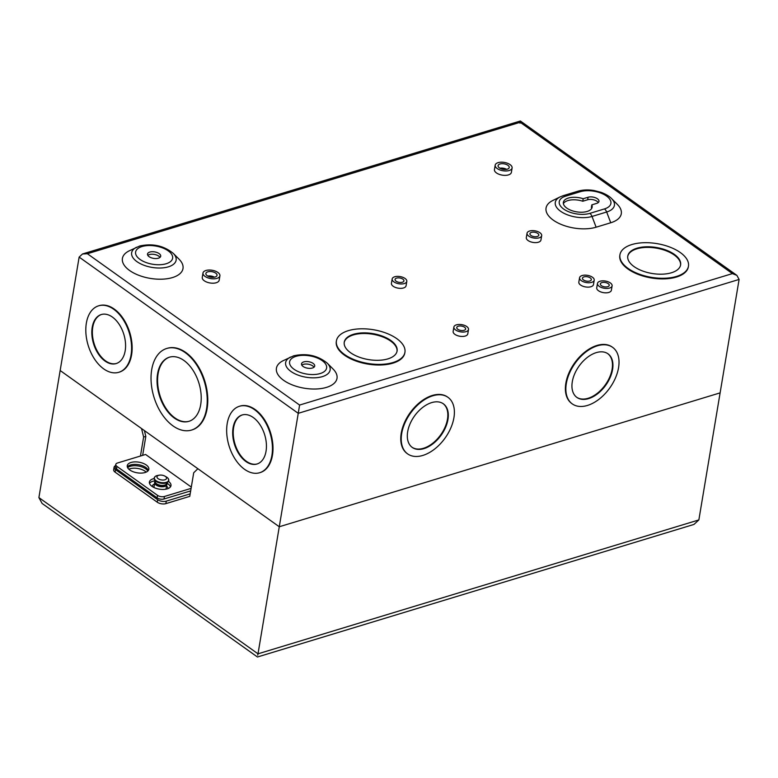<?xml version="1.0" encoding="UTF-8"?>
<svg xmlns="http://www.w3.org/2000/svg" width="778" height="778" viewBox="0 0 778 778"><rect width="100%" height="100%" fill="white"/><g stroke="black" fill="none" stroke-linecap="round" stroke-linejoin="round"><path stroke-width="1.17" d="M155.444 484.441A6.078 2.995 9.5 0 0 155.512 484.509A6.078 2.995 9.5 0 0 164.654 486.454A6.078 2.995 9.5 0 0 165.413 486.162A6.078 2.995 9.5 0 0 165.49 486.124M154.89 481.776A6.263 3.083 9.5 0 0 155.376 484.373A6.263 3.083 9.5 0 0 164.8 486.386A6.263 3.083 9.5 0 0 165.578 486.085A6.263 3.083 9.5 0 0 166.881 483.79M155.25 480.755A6.078 2.995 9.5 0 0 154.939 481.465L154.793 482.35A6.078 2.995 9.5 0 0 158.051 485.705A6.078 2.995 9.5 0 0 164.703 486.143A6.078 2.995 9.5 0 0 166.793 484.363L166.939 483.469A6.078 2.995 9.5 0 0 166.871 482.7M154.939 481.465A6.078 2.995 9.5 0 0 158.197 484.811A6.078 2.995 9.5 0 0 164.848 485.258A6.078 2.995 9.5 0 0 166.939 483.469M166.764 482.749L166.648 483.42A5.786 2.849 -170.5 0 1 164.664 485.122A5.786 2.849 -170.5 0 1 158.333 484.704A5.786 2.849 -170.5 0 1 155.23 481.514L155.337 480.843M158.634 475.329A4.862 2.392 9.5 0 0 158.099 478.665A4.862 2.392 9.5 0 0 164.887 479.793A4.862 2.392 9.5 0 0 164.917 476.126A4.862 2.392 9.5 0 0 159.247 475.183A4.862 2.392 9.5 0 0 158.634 475.329M164.917 476.126L166.239 476.875A7.284 3.579 -170.5 0 1 168.388 478.781A7.284 3.579 -170.5 0 1 166.2 482.35A7.284 3.579 -170.5 0 1 157.059 481.29A7.284 3.579 -170.5 0 1 155.094 476.564A7.284 3.579 -170.5 0 1 156.835 475.669A7.284 3.579 -170.5 0 1 157.749 475.455L159.247 475.183M154.209 478.888L155.931 481.31A7.284 3.589 9.5 0 0 166.103 482.992A7.284 3.589 9.5 0 0 167.883 482.059A7.284 3.589 9.5 0 0 168.466 481.281M166.609 489.041A7.906 3.89 9.5 0 0 166.093 488.545M167.922 488.633A7.906 3.89 9.5 0 0 166.511 486.036M146.206 472.11A10.95 5.388 9.5 0 0 129.945 468.784A10.95 5.388 9.5 0 0 128.827 469.202M147.81 471.089A10.95 5.388 9.5 0 0 130.364 466.275A10.95 5.388 9.5 0 0 127.641 467.714M115.582 465.633A6.175 3.044 9.5 0 0 114.084 467.218A6.175 3.044 9.5 0 0 115.533 469.649L157.662 499.69A6.175 3.044 9.5 0 0 166.288 501.12L190.172 493.865L193.712 472.761L197.884 468.726L279.273 526.755L258.004 653.821L698.858 519.928L693.957 524.43L257.45 657.002L42.1 503.444L38.9 497.589L258.004 653.821L257.732 655.144M190.172 493.865L189.754 496.364L165.87 503.629A6.175 3.044 -170.5 0 1 157.244 502.199L157.662 499.69M38.9 497.589L60.159 370.523L141.547 428.552L143.629 437.051L140.448 456.025M739.1 279.438L298.246 413.322L279.273 526.755L720.117 392.871L739.1 279.438L736.883 275.373L732.399 273.603L520.181 122.282L87.379 253.735L82.536 253.968L79.142 257.09L60.159 370.523L279.273 526.755L720.117 392.871L698.858 519.928M190.513 491.871L189.599 491.219M154.511 484.023A7.906 3.89 9.5 0 0 152.303 486.172A7.906 3.89 9.5 0 0 152.274 486.571M115.533 469.649L115.115 472.158L157.244 502.199M115.115 472.158A6.175 3.044 -170.5 0 1 113.666 469.727L114.084 467.218M154.093 486.532A7.906 3.89 9.5 0 0 153.072 487.047M142.646 455.363L145.817 436.39L144.407 430.594M145.817 436.39L143.629 437.051M312.416 368.013A6.691 3.287 9.5 0 0 314.711 366.049A6.691 3.287 9.5 0 0 311.122 362.363A6.691 3.287 9.5 0 0 303.809 361.877A6.691 3.287 9.5 0 0 301.514 363.841A6.691 3.287 9.5 0 0 305.093 367.517A6.691 3.287 9.5 0 0 312.416 368.013M313.981 367.216A6.691 3.287 9.5 0 0 303.381 364.376A6.691 3.287 9.5 0 0 301.815 365.174M158.411 258.199A6.691 3.287 9.5 0 0 160.706 256.234A6.691 3.287 9.5 0 0 157.117 252.549A6.691 3.287 9.5 0 0 149.804 252.062A6.691 3.287 9.5 0 0 147.509 254.027A6.691 3.287 9.5 0 0 151.097 257.713A6.691 3.287 9.5 0 0 158.411 258.199M159.986 257.401A6.691 3.287 9.5 0 0 149.386 254.571A6.691 3.287 9.5 0 0 147.81 255.369M154.141 478.567A10.95 5.388 9.5 0 0 153.149 478.82A10.95 5.388 9.5 0 0 149.395 482.039A10.95 5.388 9.5 0 0 155.26 488.069A10.95 5.388 9.5 0 0 167.231 488.866A10.95 5.388 9.5 0 0 170.985 485.657A10.95 5.388 9.5 0 0 168.456 481.368M170.47 486.853A10.95 5.388 9.5 0 0 166.959 483.187M155.192 480.843A10.95 5.388 9.5 0 0 152.731 481.329A10.95 5.388 9.5 0 0 149.483 483.342M145.087 472.518A10.95 5.388 9.5 0 0 148.841 469.309A10.95 5.388 9.5 0 0 142.977 463.27A10.95 5.388 9.5 0 0 131.005 462.472A10.95 5.388 9.5 0 0 127.252 465.691A10.95 5.388 9.5 0 0 133.116 471.721A10.95 5.388 9.5 0 0 145.087 472.518M148.326 470.505A10.95 5.388 9.5 0 0 141.372 465.37A10.95 5.388 9.5 0 0 130.578 464.981A10.95 5.388 9.5 0 0 127.339 466.995M591.708 208.378A14.597 7.177 -170.5 0 0 591.387 207.366L591.805 204.867A14.597 7.177 9.5 0 1 592.146 207.162A14.597 7.177 9.5 0 1 587.137 211.451A14.597 7.177 9.5 0 1 571.178 210.391A14.597 7.177 9.5 0 1 563.36 202.348A14.597 7.177 9.5 0 1 568.358 198.059A14.597 7.177 9.5 0 1 583.199 198.73L588.08 197.242A6.691 3.287 9.5 0 1 595.403 197.729A6.691 3.287 9.5 0 1 598.982 201.414A6.691 3.287 9.5 0 1 596.687 203.379L591.805 204.867M563.369 203.642A14.597 7.177 -170.5 0 1 567.94 200.568A14.597 7.177 -170.5 0 1 582.78 201.23L583.199 198.73M507.285 169.176A5.66 2.781 9.5 0 0 509.22 167.523A5.66 2.781 9.5 0 0 506.186 164.401A5.66 2.781 9.5 0 0 500.001 163.993A5.66 2.781 9.5 0 0 498.066 165.656A5.66 2.781 9.5 0 0 501.09 168.768A5.66 2.781 9.5 0 0 507.285 169.176M499.923 168.223A5.66 2.781 -170.5 0 1 506.624 169.341M495.187 165.169L494.448 169.555A8.577 4.221 9.5 0 0 499.048 174.282A8.577 4.221 9.5 0 0 508.423 174.904A8.577 4.221 9.5 0 0 511.37 172.385L512.099 167.999A8.577 4.221 9.5 0 0 507.509 163.273A8.577 4.221 9.5 0 0 498.124 162.651A8.577 4.221 9.5 0 0 495.187 165.169A8.577 4.221 9.5 0 0 499.777 169.896A8.577 4.221 9.5 0 0 509.162 170.518A8.577 4.221 9.5 0 0 512.099 167.999M537.258 236.493A4.503 2.217 9.5 0 0 538.804 235.17A4.503 2.217 9.5 0 0 536.392 232.7A4.503 2.217 9.5 0 0 531.471 232.369A4.503 2.217 9.5 0 0 529.925 233.692A4.503 2.217 9.5 0 0 532.337 236.172A4.503 2.217 9.5 0 0 537.258 236.493M527.046 233.206L526.317 237.591A7.42 3.647 9.5 0 0 530.285 241.686A7.42 3.647 9.5 0 0 538.405 242.221A7.42 3.647 9.5 0 0 540.943 240.042L541.683 235.656A7.42 3.647 9.5 0 0 537.705 231.572A7.42 3.647 9.5 0 0 529.594 231.027A7.42 3.647 9.5 0 0 527.046 233.206A7.42 3.647 9.5 0 0 531.024 237.29A7.42 3.647 9.5 0 0 539.135 237.835A7.42 3.647 9.5 0 0 541.683 235.656M589.782 281.014A4.503 2.217 9.5 0 0 591.319 279.691A4.503 2.217 9.5 0 0 588.917 277.211A4.503 2.217 9.5 0 0 583.986 276.88A4.503 2.217 9.5 0 0 582.45 278.203A4.503 2.217 9.5 0 0 584.861 280.683A4.503 2.217 9.5 0 0 589.782 281.014M579.571 277.727L578.832 282.113A7.42 3.647 9.5 0 0 582.81 286.197A7.42 3.647 9.5 0 0 590.92 286.742A7.42 3.647 9.5 0 0 593.468 284.563L594.207 280.177A7.42 3.647 9.5 0 0 590.23 276.083A7.42 3.647 9.5 0 0 582.109 275.548A7.42 3.647 9.5 0 0 579.571 277.727A7.42 3.647 9.5 0 0 583.539 281.811A7.42 3.647 9.5 0 0 591.659 282.356A7.42 3.647 9.5 0 0 594.207 280.177M607.686 286.712A4.503 2.217 9.5 0 0 609.232 285.39A4.503 2.217 9.5 0 0 606.821 282.91A4.503 2.217 9.5 0 0 601.9 282.589A4.503 2.217 9.5 0 0 600.353 283.902A4.503 2.217 9.5 0 0 602.765 286.382A4.503 2.217 9.5 0 0 607.686 286.712M597.475 283.425L596.736 287.811A7.42 3.647 9.5 0 0 600.713 291.896A7.42 3.647 9.5 0 0 608.834 292.44A7.42 3.647 9.5 0 0 611.372 290.262L612.111 285.876A7.42 3.647 9.5 0 0 608.133 281.792A7.42 3.647 9.5 0 0 600.013 281.247A7.42 3.647 9.5 0 0 597.475 283.425A7.42 3.647 9.5 0 0 601.452 287.51A7.42 3.647 9.5 0 0 609.563 288.055A7.42 3.647 9.5 0 0 612.111 285.876M402.382 282.229A4.503 2.217 9.5 0 0 403.928 280.916A4.503 2.217 9.5 0 0 401.516 278.436A4.503 2.217 9.5 0 0 396.595 278.106A4.503 2.217 9.5 0 0 395.049 279.428A4.503 2.217 9.5 0 0 397.461 281.908A4.503 2.217 9.5 0 0 402.382 282.229M392.17 278.942L391.431 283.328A7.42 3.647 9.5 0 0 395.409 287.422A7.42 3.647 9.5 0 0 403.529 287.957A7.42 3.647 9.5 0 0 406.067 285.779L406.806 281.393A7.42 3.647 9.5 0 0 402.829 277.308A7.42 3.647 9.5 0 0 394.718 276.764A7.42 3.647 9.5 0 0 392.17 278.942A7.42 3.647 9.5 0 0 396.148 283.036A7.42 3.647 9.5 0 0 404.259 283.571A7.42 3.647 9.5 0 0 406.806 281.393M464.087 330.329A4.503 2.217 9.5 0 0 465.633 329.006A4.503 2.217 9.5 0 0 463.221 326.527A4.503 2.217 9.5 0 0 458.3 326.196A4.503 2.217 9.5 0 0 456.754 327.519A4.503 2.217 9.5 0 0 459.166 329.998A4.503 2.217 9.5 0 0 464.087 330.329M453.875 327.032L453.146 331.428A7.42 3.647 9.5 0 0 457.114 335.512A7.42 3.647 9.5 0 0 465.234 336.047A7.42 3.647 9.5 0 0 467.782 333.869L468.512 329.483A7.42 3.647 9.5 0 0 464.534 325.399A7.42 3.647 9.5 0 0 456.423 324.854A7.42 3.647 9.5 0 0 453.875 327.032A7.42 3.647 9.5 0 0 457.853 331.127A7.42 3.647 9.5 0 0 465.964 331.661A7.42 3.647 9.5 0 0 468.512 329.483M215.088 277.017A5.66 2.781 9.5 0 0 217.033 275.354A5.66 2.781 9.5 0 0 213.999 272.242A5.66 2.781 9.5 0 0 207.814 271.833A5.66 2.781 9.5 0 0 205.869 273.486A5.66 2.781 9.5 0 0 208.903 276.608A5.66 2.781 9.5 0 0 215.088 277.017M207.736 276.054A5.66 2.781 -170.5 0 1 214.436 277.182M202.99 273.01L202.261 277.396A8.577 4.221 9.5 0 0 206.851 282.122A8.577 4.221 9.5 0 0 216.235 282.745A8.577 4.221 9.5 0 0 219.172 280.226L219.911 275.84A8.577 4.221 9.5 0 0 215.312 271.114A8.577 4.221 9.5 0 0 205.937 270.491A8.577 4.221 9.5 0 0 202.99 273.01A8.577 4.221 9.5 0 0 207.59 277.736A8.577 4.221 9.5 0 0 216.965 278.359A8.577 4.221 9.5 0 0 219.911 275.84M671.424 272.767A26.783 13.177 9.5 0 0 680.614 264.899A26.783 13.177 9.5 0 0 666.26 250.146A26.783 13.177 9.5 0 0 636.968 248.201A26.783 13.177 9.5 0 0 627.778 256.059A26.783 13.177 9.5 0 0 642.132 270.812A26.783 13.177 9.5 0 0 671.424 272.767M627.739 256.38A26.783 13.177 -170.5 0 1 636.861 248.824A26.783 13.177 -170.5 0 1 665.871 250.672A26.783 13.177 -170.5 0 1 680.555 265.22M619.891 255.067A34.738 17.087 9.5 0 0 619.833 255.379A34.738 17.087 9.5 0 0 638.446 274.508A34.738 17.087 9.5 0 0 676.442 277.046A34.738 17.087 9.5 0 0 688.355 266.844A34.738 17.087 9.5 0 0 688.394 266.533M631.853 244.545A34.738 17.087 9.5 0 0 619.94 254.746A34.738 17.087 9.5 0 0 638.553 273.885A34.738 17.087 9.5 0 0 676.549 276.414A34.738 17.087 9.5 0 0 688.452 266.212A34.738 17.087 9.5 0 0 669.848 247.083A34.738 17.087 9.5 0 0 631.853 244.545M387.901 358.882A26.783 13.177 9.5 0 0 397.091 351.014A26.783 13.177 9.5 0 0 382.737 336.261A26.783 13.177 9.5 0 0 353.445 334.307A26.783 13.177 9.5 0 0 344.255 342.174A26.783 13.177 9.5 0 0 358.609 356.927A26.783 13.177 9.5 0 0 387.901 358.882M344.216 342.485A26.783 13.177 -170.5 0 1 353.338 334.929A26.783 13.177 -170.5 0 1 382.348 336.777A26.783 13.177 -170.5 0 1 397.023 351.325M336.368 341.172A34.738 17.087 9.5 0 0 336.31 341.484A34.738 17.087 9.5 0 0 354.924 360.622A34.738 17.087 9.5 0 0 392.919 363.151A34.738 17.087 9.5 0 0 404.823 352.949A34.738 17.087 9.5 0 0 404.871 352.638M348.33 330.66A34.738 17.087 9.5 0 0 336.417 340.861A34.738 17.087 9.5 0 0 355.021 359.99A34.738 17.087 9.5 0 0 393.016 362.529A34.738 17.087 9.5 0 0 404.93 352.327A34.738 17.087 9.5 0 0 386.316 333.188A34.738 17.087 9.5 0 0 348.33 330.66M125.18 350.81A25.616 15.842 -106.9 0 0 119.151 324.309A25.616 15.842 -106.9 0 0 101.257 314.545A25.616 15.842 -106.9 0 0 92.222 327.305A25.616 15.842 -106.9 0 0 98.252 353.815A25.616 15.842 -106.9 0 0 116.146 363.569A25.616 15.842 -106.9 0 0 125.18 350.81M116.418 363.482A25.616 15.842 73.1 0 1 98.68 353.465A25.616 15.842 73.1 0 1 92.767 327.139A25.616 15.842 73.1 0 1 101.529 314.468M119.073 372.205A34.738 21.483 -106.9 0 0 119.345 372.127A34.738 21.483 -106.9 0 0 131.599 354.826A34.738 21.483 -106.9 0 0 123.42 318.892A34.738 21.483 -106.9 0 0 99.156 305.657A34.738 21.483 -106.9 0 0 98.884 305.744M86.358 323.123A34.738 21.483 -106.9 0 0 94.537 359.066A34.738 21.483 -106.9 0 0 118.801 372.292A34.738 21.483 -106.9 0 0 131.044 354.992A34.738 21.483 -106.9 0 0 122.866 319.058A34.738 21.483 -106.9 0 0 98.612 305.822A34.738 21.483 -106.9 0 0 86.358 323.123M200.695 404.648A33.522 20.724 -106.9 0 0 192.798 369.968A33.522 20.724 -106.9 0 0 169.39 357.199A33.522 20.724 -106.9 0 0 157.564 373.887A33.522 20.724 -106.9 0 0 165.461 408.567A33.522 20.724 -106.9 0 0 188.869 421.345A33.522 20.724 -106.9 0 0 200.695 404.648M189.142 421.258A33.522 20.724 73.1 0 1 165.889 408.226A33.522 20.724 73.1 0 1 158.109 373.722A33.522 20.724 73.1 0 1 169.662 357.112M191.796 429.981A42.644 26.364 -106.9 0 0 192.069 429.903A42.644 26.364 -106.9 0 0 207.113 408.664A42.644 26.364 -106.9 0 0 197.067 364.551A42.644 26.364 -106.9 0 0 167.289 348.301A42.644 26.364 -106.9 0 0 167.017 348.388M151.7 369.706A42.644 26.364 -106.9 0 0 161.736 413.828A42.644 26.364 -106.9 0 0 191.524 430.069A42.644 26.364 -106.9 0 0 206.559 408.829A42.644 26.364 -106.9 0 0 196.523 364.717A42.644 26.364 -106.9 0 0 166.735 348.466A42.644 26.364 -106.9 0 0 151.7 369.706M266.037 451.25A25.616 15.842 -106.9 0 0 259.998 424.739A25.616 15.842 -106.9 0 0 242.114 414.985A25.616 15.842 -106.9 0 0 233.079 427.744A25.616 15.842 -106.9 0 0 239.109 454.245A25.616 15.842 -106.9 0 0 257.003 464.009A25.616 15.842 -106.9 0 0 266.037 451.25M257.275 463.921A25.616 15.842 73.1 0 1 239.536 453.895A25.616 15.842 73.1 0 1 233.624 427.579A25.616 15.842 73.1 0 1 242.386 414.907M259.92 472.645A34.738 21.483 -106.9 0 0 260.202 472.567A34.738 21.483 -106.9 0 0 272.456 455.266A34.738 21.483 -106.9 0 0 264.267 419.323A34.738 21.483 -106.9 0 0 240.013 406.097A34.738 21.483 -106.9 0 0 239.741 406.174M227.205 423.563A34.738 21.483 -106.9 0 0 235.394 459.497A34.738 21.483 -106.9 0 0 259.648 472.732A34.738 21.483 -106.9 0 0 271.901 455.431A34.738 21.483 -106.9 0 0 263.723 419.498A34.738 21.483 -106.9 0 0 239.459 406.262A34.738 21.483 -106.9 0 0 227.205 423.563M173.261 253.365L179.105 259.249A30.712 15.103 -170.5 0 1 172.463 277.571A30.712 15.103 -170.5 0 1 131.492 271.746A30.712 15.103 -170.5 0 1 129.129 250.886L139.709 246.004C152.556 243.193 163.74 245.654 173.261 253.365A22.543 11.087 -170.5 0 1 168.388 266.825A22.543 11.087 -170.5 0 1 138.309 262.536A22.543 11.087 -170.5 0 1 136.568 247.229M327.266 363.18L333.11 369.064A30.712 15.103 -170.5 0 1 326.468 387.386A30.712 15.103 -170.5 0 1 285.497 381.551A30.712 15.103 -170.5 0 1 283.124 360.7L293.714 355.809C306.561 353.008 317.745 355.458 327.266 363.18A22.543 11.087 -170.5 0 1 322.384 376.63A22.543 11.087 -170.5 0 1 292.304 372.351A22.543 11.087 -170.5 0 1 290.573 357.034M612.578 369.501A26.783 16.416 -54.5 0 1 597.728 393.678A26.783 16.416 -54.5 0 1 576.897 397.422A26.783 16.416 -54.5 0 1 572.297 381.735A26.783 16.416 -54.5 0 1 587.157 357.559A26.783 16.416 -54.5 0 1 607.988 353.805A26.783 16.416 -54.5 0 1 612.578 369.501M576.663 397.257A26.783 16.416 125.5 0 0 597.426 393.201A26.783 16.416 125.5 0 0 612.111 369.161A26.783 16.416 125.5 0 0 607.754 353.65M572.044 403.724A34.738 21.288 -54.5 0 1 571.801 403.558A34.738 21.288 -54.5 0 1 565.849 383.214A34.738 21.288 -54.5 0 1 585.124 351.86A34.738 21.288 -54.5 0 1 612.14 346.998A34.738 21.288 -54.5 0 1 612.374 347.173M566.326 383.544A34.738 21.288 -54.5 0 1 585.591 352.201A34.738 21.288 -54.5 0 1 612.607 347.338A34.738 21.288 -54.5 0 1 618.559 367.683A34.738 21.288 -54.5 0 1 599.293 399.036A34.738 21.288 -54.5 0 1 572.277 403.899A34.738 21.288 -54.5 0 1 566.326 383.544M447.953 419.498A26.783 16.416 -54.5 0 1 433.093 443.674A26.783 16.416 -54.5 0 1 412.262 447.428A26.783 16.416 -54.5 0 1 407.672 431.732A26.783 16.416 -54.5 0 1 422.522 407.555A26.783 16.416 -54.5 0 1 443.363 403.811A26.783 16.416 -54.5 0 1 447.953 419.498M412.029 447.253A26.783 16.416 125.5 0 0 432.792 443.207A26.783 16.416 125.5 0 0 447.476 419.167A26.783 16.416 125.5 0 0 443.12 403.646M407.409 453.73A34.738 21.288 -54.5 0 1 407.176 453.564A34.738 21.288 -54.5 0 1 401.224 433.22A34.738 21.288 -54.5 0 1 420.49 401.866A34.738 21.288 -54.5 0 1 447.506 397.004A34.738 21.288 -54.5 0 1 447.739 397.169M401.691 433.55A34.738 21.288 -54.5 0 1 420.956 402.197A34.738 21.288 -54.5 0 1 447.972 397.334A34.738 21.288 -54.5 0 1 453.924 417.689A34.738 21.288 -54.5 0 1 434.659 449.032A34.738 21.288 -54.5 0 1 407.643 453.895A34.738 21.288 -54.5 0 1 401.691 433.55M191.31 487.067L145.593 454.469L117.478 463.007A4.94 2.431 9.5 0 0 115.786 464.456A4.94 2.431 9.5 0 0 116.943 466.401L116.525 468.91L157.117 497.852L157.535 495.343L116.943 466.401M598.263 202.581A6.691 3.287 -170.5 0 0 587.662 199.752L582.78 201.23M596.113 227.205A30.712 15.103 -170.5 0 1 555.132 221.37A30.712 15.103 -170.5 0 1 552.769 200.51L560.209 196.853A22.552 11.087 -170.5 0 0 561.949 212.161A22.552 11.087 -170.5 0 0 592.029 216.449L596.113 227.205L610.749 222.761L606.665 212.005L592.029 216.449A5.349 3.307 73.1 0 0 589.821 213.367L604.457 208.922A18.76 9.229 9.5 0 0 606.5 196.027A18.76 9.229 9.5 0 0 580.32 191.709L565.684 196.153A18.76 9.229 9.5 0 0 563.642 209.039A18.76 9.229 9.5 0 0 589.821 213.367M577.655 191.31A5.349 3.307 73.1 0 1 577.996 191.184C582.868 189.774 588.246 189.56 594.129 190.542L601.306 192.419C608.882 195.404 611.255 198.264 611.547 198.546L617.392 204.429A30.712 15.103 -170.5 0 1 610.749 222.761M157.535 495.343A4.94 2.431 9.5 0 0 164.43 496.481L191.096 488.38M164.43 496.481L164.012 498.99L190.678 490.889M164.012 498.99A4.94 2.431 -170.5 0 1 157.117 497.852M116.525 468.91A4.94 2.431 -170.5 0 1 115.368 466.965L115.786 464.456M520.181 122.282L519.996 123.206M736.883 275.373L520.375 120.998L82.536 253.968M79.142 257.09L298.246 413.322L299.598 405.056L732.399 273.603M168.719 479.754A7.391 3.637 -170.5 0 1 168.758 480.551A7.391 3.637 -170.5 0 1 166.22 482.73A7.391 3.637 -170.5 0 1 158.129 482.185A7.391 3.637 -170.5 0 1 154.17 478.11A7.391 3.637 -170.5 0 1 154.472 477.371M166.288 501.12L165.87 503.629M296.039 356.334A18.76 9.229 9.5 0 0 293.996 369.229A18.76 9.229 9.5 0 0 320.176 373.547A18.76 9.229 9.5 0 0 322.218 360.652A18.76 9.229 9.5 0 0 296.039 356.334M142.034 246.529A18.76 9.229 9.5 0 0 140.001 259.414A18.76 9.229 9.5 0 0 166.181 263.742A18.76 9.229 9.5 0 0 168.213 250.847A18.76 9.229 9.5 0 0 142.034 246.529M87.379 253.735L299.598 405.056M611.547 198.546A22.552 11.087 -170.5 0 1 606.665 212.005A5.349 3.307 -106.9 0 0 604.457 208.922M565.684 196.153A5.349 3.307 -106.9 0 0 563.36 195.628L577.996 191.184A5.349 3.307 73.1 0 1 580.32 191.709M587.662 199.752L588.08 197.242M153.927 487.495L154.647 483.235M165.986 489.177L166.638 485.248M168.388 478.781L168.758 480.551L167.883 482.059M154.501 479.822L154.17 478.11L155.094 476.564M619.833 255.379L619.94 254.746M336.31 341.484L336.417 340.861M119.345 372.127L118.801 372.292M192.069 429.903L191.524 430.069M260.202 472.567L259.648 472.732M563.36 195.628L560.209 196.853M240.013 406.097L239.459 406.262M167.289 348.301L166.735 348.466M99.156 305.657L98.612 305.822M404.823 352.949L404.93 352.327M688.355 266.844L688.452 266.212"/></g></svg>
